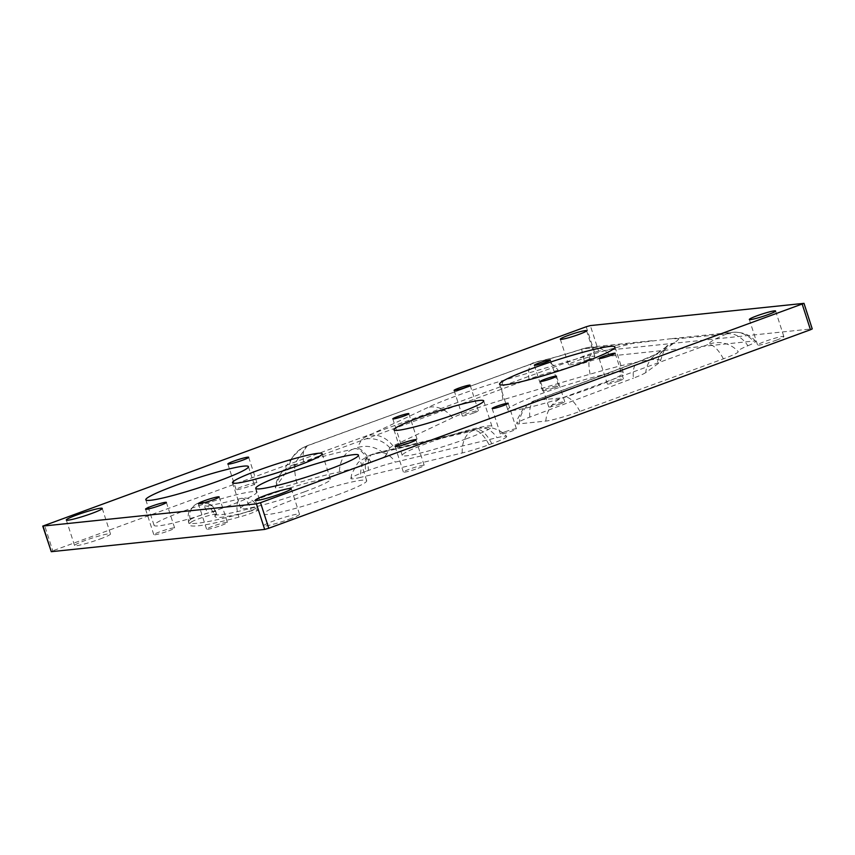 <?xml version="1.0" encoding="UTF-8"?>
<svg xmlns="http://www.w3.org/2000/svg" width="855" height="855" viewBox="0 0 855 855"><rect width="100%" height="100%" fill="white"/><g stroke="black" fill="none" stroke-linecap="round" stroke-linejoin="round"><path stroke-width="0.64" stroke-dasharray="4.28 3.21" d="M190.376 519.562A13.488 13.082 50.6 0 1 194.395 505.369L194.395 505.369A13.488 13.082 50.6 0 1 215.546 512.006L216.368 514.56A13.488 1.218 -17.9 0 0 216.614 514.197A13.488 1.218 -17.9 0 0 208.203 515.725A13.488 1.218 -17.9 0 0 191.199 522.116L190.376 519.562A101.114 9.17 -17.9 0 0 188.56 522.309A101.114 9.17 -17.9 0 0 238.15 514.571L238.973 517.136A13.488 1.218 -17.9 0 0 250.59 513.46A13.488 1.218 -17.9 0 0 257.248 510.606A13.488 1.218 -17.9 0 0 258.018 509.879A13.488 1.218 -17.9 0 0 251.413 510.905L250.579 508.351A13.488 6.84 75.2 0 0 240.918 498.433L240.918 498.433A13.488 6.84 75.2 0 0 240.244 498.689A13.488 6.84 75.2 0 0 238.15 514.571A13.488 1.218 -17.9 0 0 249.767 510.895A13.488 1.218 -17.9 0 0 256.415 508.052A13.488 1.218 -17.9 0 0 257.195 507.314A13.488 1.218 -17.9 0 0 256.008 507.197A13.488 1.218 -17.9 0 0 250.579 508.351A74.15 6.722 162.1 0 1 214.22 514.026A74.15 6.722 162.1 0 1 215.546 512.006A13.488 1.218 -17.9 0 0 215.791 511.643A13.488 1.218 -17.9 0 0 214.605 511.514A13.488 1.218 -17.9 0 0 207.38 513.171A13.488 1.218 -17.9 0 0 197.558 516.345A13.488 1.218 -17.9 0 0 190.376 519.562M560.132 403.977A8.422 0.759 -17.9 0 0 564.77 401.743A8.422 0.759 -17.9 0 0 553.388 404.682A8.422 0.759 -17.9 0 0 548.739 406.916A8.422 0.759 -17.9 0 0 560.132 403.977M473.734 412.997A8.422 0.759 -17.9 0 0 478.383 410.763A8.422 0.759 -17.9 0 0 466.99 413.702A8.422 0.759 -17.9 0 0 462.352 415.936A8.422 0.759 -17.9 0 0 473.734 412.997M405.698 442.185A8.422 0.759 162.1 0 1 417.09 439.246A8.422 0.759 162.1 0 1 412.452 441.479A8.422 0.759 162.1 0 1 401.059 444.418A8.422 0.759 162.1 0 1 405.698 442.185M505.049 431.807A8.422 0.759 162.1 0 1 516.441 428.868A8.422 0.759 162.1 0 1 511.792 431.102A8.422 0.759 162.1 0 1 500.41 434.051A8.422 0.759 162.1 0 1 505.049 431.807M618.774 381.074A8.422 0.759 -17.9 0 0 623.423 378.84A8.422 0.759 -17.9 0 0 612.03 381.779A8.422 0.759 -17.9 0 0 607.381 384.013A8.422 0.759 -17.9 0 0 618.774 381.074M553.987 387.839A8.422 0.759 -17.9 0 0 558.625 385.605A8.422 0.759 -17.9 0 0 547.232 388.544A8.422 0.759 -17.9 0 0 542.594 390.778A8.422 0.759 -17.9 0 0 553.987 387.839M168.617 530.891A10.944 0.994 -17.9 0 0 174.644 527.984A10.944 0.994 -17.9 0 0 159.842 531.799A10.944 0.994 -17.9 0 0 153.815 534.706A10.944 0.994 -17.9 0 0 168.617 530.891M250.91 485.736A10.944 0.994 -17.9 0 0 256.938 482.829A10.944 0.994 -17.9 0 0 242.136 486.645A10.944 0.994 -17.9 0 0 236.108 489.552A10.944 0.994 -17.9 0 0 250.91 485.736M418.18 468.273A10.944 0.994 -17.9 0 0 424.208 465.366A10.944 0.994 -17.9 0 0 409.406 469.181A10.944 0.994 -17.9 0 0 403.378 472.088A10.944 0.994 -17.9 0 0 418.18 468.273M221.392 525.376A10.944 0.994 -17.9 0 0 227.43 522.469A10.944 0.994 -17.9 0 0 212.628 526.295A10.944 0.994 -17.9 0 0 206.589 529.202A10.944 0.994 -17.9 0 0 221.392 525.376M589.822 388.672A60.641 5.493 -17.9 0 0 623.252 372.566A60.641 5.493 -17.9 0 0 541.247 393.738A60.641 5.493 -17.9 0 0 507.827 409.844A60.641 5.493 -17.9 0 0 589.822 388.672M465.996 438.936A47.164 4.275 -17.9 0 0 491.988 426.421A47.164 4.275 -17.9 0 0 428.216 442.879A47.164 4.275 -17.9 0 0 402.224 455.405A47.164 4.275 -17.9 0 0 465.996 438.936M304.498 491.817A47.164 4.275 -17.9 0 0 330.479 479.292A47.164 4.275 -17.9 0 0 266.717 495.761A47.164 4.275 -17.9 0 0 240.725 508.276A47.164 4.275 -17.9 0 0 304.498 491.817M336.998 495.024A53.929 4.884 -17.9 0 0 366.72 480.702A53.929 4.884 -17.9 0 0 293.799 499.534A53.929 4.884 -17.9 0 0 264.077 513.855A53.929 4.884 -17.9 0 0 336.998 495.024M226.97 506.513A53.929 4.884 -17.9 0 0 256.692 492.191A53.929 4.884 -17.9 0 0 183.782 511.023A53.929 4.884 -17.9 0 0 154.06 525.344A53.929 4.884 -17.9 0 0 226.97 506.513M587.225 359.944A13.808 1.25 -17.9 0 0 594.834 356.279A13.808 1.25 -17.9 0 0 576.163 361.099A13.808 1.25 -17.9 0 0 568.554 364.764A13.808 1.25 -17.9 0 0 587.225 359.944M776.244 340.215A13.808 1.25 -17.9 0 0 783.853 336.549A13.808 1.25 -17.9 0 0 765.193 341.369A13.808 1.25 -17.9 0 0 757.583 345.035A13.808 1.25 -17.9 0 0 776.244 340.215M289.118 519.241A18.874 1.71 -17.9 0 0 299.517 514.229A18.874 1.71 -17.9 0 0 273.995 520.823A18.874 1.71 -17.9 0 0 263.596 525.836A18.874 1.71 -17.9 0 0 289.118 519.241M100.088 538.981A18.874 1.71 -17.9 0 0 110.498 533.969A18.874 1.71 -17.9 0 0 84.976 540.552A18.874 1.71 -17.9 0 0 74.577 545.565A18.874 1.71 -17.9 0 0 100.088 538.981M238.973 517.136A101.114 9.17 162.1 0 1 189.382 524.863A101.114 9.17 162.1 0 1 191.199 522.116M216.368 514.56A74.15 6.722 -17.9 0 0 215.043 516.58A74.15 6.722 -17.9 0 0 251.413 510.905M370.685 455.031L477.4 428.889L471.949 431.091L370.685 455.031A26.965 10.581 -110.1 0 0 369.67 455.277A26.965 10.581 -110.1 0 0 365.748 471.404L368.516 470.389A26.965 2.447 -17.9 0 1 395.32 462.127L497.012 437.685A26.965 2.447 -17.9 0 1 506.62 436.445C505.572 435.195 501.564 430.482 492.298 428.013L488.173 427.415L479.345 428.227A26.965 17.346 -103.5 0 1 497.012 437.685M365.748 471.404A26.965 2.447 -17.9 0 0 350.871 478.469A26.965 2.447 -17.9 0 0 360.543 477.4A26.965 17.346 -103.5 0 1 370.258 455.533M506.62 436.445A26.965 2.447 -17.9 0 1 491.817 443.692L489.039 444.707A26.965 2.447 -17.9 0 1 462.234 452.968L360.543 477.4M663.64 350.497L674.339 342.77A124.424 11.275 -17.9 0 0 678.891 338.601L726.547 333.974A59.134 5.354 -17.9 0 0 709.746 343.934L562.205 397.917L536.427 400.14L640.021 361.152A51.674 4.681 -17.9 0 0 663.64 350.497A26.965 25.864 -125.8 0 0 656.106 354.184A26.965 25.864 -125.8 0 0 645.76 372.566L656.576 364.754A99.704 9.042 -17.9 0 0 660.455 360.928A99.704 9.042 -17.9 0 0 590.1 374.18L502.997 399.723A48.404 4.382 -17.9 0 0 452.552 417.785L392.979 445.925A20.221 1.838 -17.9 0 0 389.859 447.86L385.872 455.555A26.965 26.74 -152.6 0 0 357.443 447.593L352.388 449.399A98.87 8.956 -17.9 0 0 295.659 464.361L293.863 464.703L307.244 445.947L308.484 445.38L536.363 362.039A59.134 5.354 -17.9 0 0 582.223 349.032L632.486 343.454A124.424 11.275 -17.9 0 0 591.243 354.622L504.129 380.165A73.113 6.626 -17.9 0 0 427.938 407.461L368.366 435.59A44.941 4.072 -17.9 0 0 361.419 439.898L357.443 447.593M645.76 372.566A26.965 2.447 162.1 0 1 633.437 378.124A26.965 12.483 69.4 0 1 638.781 361.473A26.965 12.483 69.4 0 1 640.021 361.152M726.547 333.974A26.965 18.137 67.4 0 1 747.89 345.741A34.414 3.121 -17.9 0 0 738.036 351.48A34.414 3.121 -17.9 0 0 738.111 351.544A26.965 2.447 -17.9 0 1 738.175 351.597A26.965 2.447 -17.9 0 1 723.362 358.844L579.904 411.415A26.965 2.447 -17.9 0 1 545.821 421.077L519.145 423.856A26.965 2.447 -17.9 0 1 516.762 423.514A26.965 2.447 -17.9 0 1 529.844 417.112L633.437 378.124M747.89 345.741A26.965 2.447 -17.9 0 0 755.617 341.252A26.965 2.447 -17.9 0 0 753.298 341.092L610.673 355.979A26.965 2.447 -17.9 0 0 584.884 362.766A34.414 3.121 -17.9 0 1 558.197 370.322A26.965 2.447 -17.9 0 0 528.978 379.139L303.536 461.743A26.965 2.447 -17.9 0 0 288.776 468.561L275.385 487.318A26.965 2.447 -17.9 0 0 275.278 487.553A26.965 2.447 -17.9 0 0 296.856 483.214A74.15 6.722 -17.9 0 1 339.414 471.992A26.965 2.447 -17.9 0 0 369.777 462.94A26.965 10.581 -110.1 0 0 354.932 448.64M385.872 455.555A26.965 2.447 -17.9 0 1 371.049 462.47L369.777 462.94M803.711 303.311L811.961 328.865L598.575 351.138L590.324 325.584M51.001 551.657L52.786 550.802L44.535 525.248M586.231 326.749L594.492 352.303L52.786 550.802M594.492 352.303L598.575 351.138M674.339 342.77L666.847 346.435L659.761 354.398L656.576 364.754M678.891 338.601L670.181 338.815L632.486 343.454M373.464 454.016A26.965 10.581 -110.1 0 0 372.438 454.251A26.965 10.581 -110.1 0 0 368.516 470.389M462.234 452.968A26.965 17.346 -103.5 0 1 471.949 431.091M375.698 453.332A26.965 17.346 -103.5 0 1 377.654 452.669A26.965 17.346 -103.5 0 1 395.32 462.127M489.039 444.707A26.965 10.581 -110.1 0 0 474.194 430.407M477.4 428.889A26.965 17.346 -103.5 0 1 479.345 428.227L377.654 452.669L369.67 455.277L359.656 461.134L357.614 463.186L351.779 473.766L350.871 478.469M491.817 443.692A26.965 10.581 -110.1 0 0 476.962 429.392M352.388 449.399A26.965 20.969 78.6 0 0 339.414 471.992M295.659 464.361A26.965 5.055 73.1 0 0 296.856 483.214M371.049 462.47A26.965 10.581 -110.1 0 0 356.204 448.17M293.863 464.703A26.965 26.655 -144.5 0 0 275.385 487.318M307.244 445.947A26.965 26.655 -144.5 0 0 288.776 468.561M389.859 447.86A26.965 26.74 -152.6 0 0 361.419 439.898M308.484 445.38A26.965 10.581 -110.1 0 0 307.458 445.615A26.965 10.581 -110.1 0 0 303.536 461.743M392.979 445.925A26.965 22.006 -115.3 0 0 368.366 435.59M533.926 362.766A26.965 10.581 -110.1 0 0 532.9 363.001A26.965 10.581 -110.1 0 0 528.978 379.139M452.552 417.785A26.965 22.006 -115.3 0 0 427.938 407.461M536.363 362.039A26.965 19.804 -102.2 0 1 538.896 361.238A26.965 19.804 -102.2 0 1 558.197 370.322M502.997 399.723A26.965 7.706 -106.3 0 1 504.129 380.165M582.223 349.032A26.965 1.828 -108.3 0 0 582.031 348.979A26.965 1.828 -108.3 0 0 584.884 362.766M590.1 374.18A26.965 7.706 -106.3 0 1 591.243 354.622M529.844 417.112A26.965 12.483 69.4 0 1 535.187 400.461A26.965 12.483 69.4 0 1 536.427 400.14M584.371 348.477A26.965 24.677 -96 0 1 589.832 347.205A26.965 24.677 -96 0 1 610.673 355.979M519.145 423.856A26.965 24.677 -96 0 1 535.54 400.706M726.996 333.578A26.965 24.677 -96 0 1 732.446 332.317A26.965 24.677 -96 0 1 753.298 341.092M545.821 421.077A26.965 24.677 -96 0 1 562.205 397.917M579.904 411.415A26.965 10.581 -110.1 0 0 565.059 397.115M709.746 343.934A26.965 26.794 -54.9 0 1 738.111 351.544M723.362 358.844A26.965 10.581 -110.1 0 0 708.506 344.544M198.83 503.007A13.488 4.991 -105.8 0 1 199.279 502.815A13.488 4.991 -105.8 0 1 207.38 513.171M216.614 514.197L215.791 511.643A13.488 13.488 0 0 0 194.395 505.369L189.821 510.649C188.228 511.953 187.801 515.843 188.56 522.309L189.382 524.863M564.77 401.743L556.52 376.189M478.383 410.763L470.132 385.21M408.84 413.692L417.09 439.246M508.191 403.314L516.441 428.868M623.423 378.84L615.162 353.286M558.625 385.605L550.374 360.041M166.394 502.43L174.644 527.984M248.687 457.275L256.938 482.829M415.958 439.812L424.208 465.366M219.169 496.915L227.43 522.469M614.991 347.012L623.252 372.566M483.727 400.867L491.988 426.421M322.228 453.738L330.479 479.292M358.469 455.149L366.72 480.702M248.442 466.638L256.692 492.191M586.583 330.725L594.834 356.279M775.603 310.985L783.853 336.549M291.266 488.675L299.517 514.229M102.247 508.415L110.498 533.969M66.316 520.011L74.577 545.565M255.346 500.282L263.596 525.836M749.333 319.481L757.583 345.035M560.303 339.211L568.554 364.764M145.799 499.79L154.06 525.344M255.827 488.301L264.077 513.855M232.475 482.722L240.725 508.276M393.973 429.851L402.224 455.405M499.577 384.29L507.827 409.844M198.339 503.648L206.589 529.202M395.117 446.534L403.378 472.088M227.847 463.998L236.108 489.552M145.553 509.153L153.815 534.706M542.594 390.778L534.343 365.224M607.381 384.013L599.131 358.459M492.149 408.498L500.41 434.051M392.808 418.865L401.059 444.418M258.018 509.879L257.195 507.314A13.488 13.488 0 0 0 240.918 498.433C227.377 501.992 217.106 504.268 210.084 505.252L204.901 505.722C205.531 506.823 208.449 503.424 214.22 514.026L215.043 516.58M462.352 415.936L454.091 390.382M548.739 406.916L540.488 381.362M652.098 340.707L589.832 347.205L582.031 348.979C564.856 354.601 550.481 358.683 538.896 361.238L307.458 445.615L301.751 448.287L293.554 455.833L280.173 474.589L275.278 487.553M666.847 346.435L656.106 354.184L638.781 361.473L535.187 400.461C532.601 401.262 529.726 402.876 526.573 405.291L523.549 408.177L517.649 418.886L516.762 423.514M660.455 360.928C663.865 349.994 666.387 344.886 668.033 345.612L667.648 345.88M755.617 341.252C749.931 334.722 742.204 331.74 732.446 332.317L670.181 338.815"/><path stroke-width="1.28" d="M551.881 378.423A8.422 0.759 -17.9 0 0 556.52 376.189A8.422 0.759 -17.9 0 0 545.127 379.128A8.422 0.759 -17.9 0 0 540.488 381.362A8.422 0.759 -17.9 0 0 551.881 378.423M465.483 387.443A8.422 0.759 -17.9 0 0 470.132 385.21A8.422 0.759 -17.9 0 0 458.74 388.149A8.422 0.759 -17.9 0 0 454.091 390.382A8.422 0.759 -17.9 0 0 465.483 387.443M397.447 416.631A8.422 0.759 162.1 0 1 408.84 413.692A8.422 0.759 162.1 0 1 404.191 415.925A8.422 0.759 162.1 0 1 392.808 418.865A8.422 0.759 162.1 0 1 397.447 416.631M496.798 406.253A8.422 0.759 162.1 0 1 508.191 403.314A8.422 0.759 162.1 0 1 503.542 405.548A8.422 0.759 162.1 0 1 492.149 408.498A8.422 0.759 162.1 0 1 496.798 406.253M610.523 355.52A8.422 0.759 -17.9 0 0 615.162 353.286A8.422 0.759 -17.9 0 0 603.78 356.225A8.422 0.759 -17.9 0 0 599.131 358.459A8.422 0.759 -17.9 0 0 610.523 355.52M545.725 362.285A8.422 0.759 -17.9 0 0 550.374 360.041A8.422 0.759 -17.9 0 0 538.981 362.99A8.422 0.759 -17.9 0 0 534.343 365.224A8.422 0.759 -17.9 0 0 545.725 362.285M160.355 505.337A10.944 0.994 -17.9 0 0 166.394 502.43A10.944 0.994 -17.9 0 0 151.592 506.246A10.944 0.994 -17.9 0 0 145.553 509.153A10.944 0.994 -17.9 0 0 160.355 505.337M242.649 460.182A10.944 0.994 -17.9 0 0 248.687 457.275A10.944 0.994 -17.9 0 0 233.885 461.091A10.944 0.994 -17.9 0 0 227.847 463.998A10.944 0.994 -17.9 0 0 242.649 460.182M409.919 442.719A10.944 0.994 -17.9 0 0 415.958 439.812A10.944 0.994 -17.9 0 0 401.155 443.627A10.944 0.994 -17.9 0 0 395.117 446.534A10.944 0.994 -17.9 0 0 409.919 442.719M213.141 499.822A10.944 0.994 -17.9 0 0 219.169 496.915A10.944 0.994 -17.9 0 0 204.366 500.741A10.944 0.994 -17.9 0 0 198.339 503.648A10.944 0.994 -17.9 0 0 213.141 499.822M581.571 363.119A60.641 5.493 -17.9 0 0 614.991 347.012A60.641 5.493 -17.9 0 0 532.996 368.184A60.641 5.493 -17.9 0 0 499.577 384.29A60.641 5.493 -17.9 0 0 581.571 363.119M457.735 413.382A47.164 4.275 -17.9 0 0 483.727 400.867A47.164 4.275 -17.9 0 0 419.965 417.326A47.164 4.275 -17.9 0 0 393.973 429.851A47.164 4.275 -17.9 0 0 457.735 413.382M296.236 466.264A47.164 4.275 -17.9 0 0 322.228 453.738A47.164 4.275 -17.9 0 0 258.467 470.207A47.164 4.275 -17.9 0 0 232.475 482.722A47.164 4.275 -17.9 0 0 296.236 466.264M328.748 469.47A53.929 4.884 -17.9 0 0 358.469 455.149A53.929 4.884 -17.9 0 0 285.549 473.98A53.929 4.884 -17.9 0 0 255.827 488.301A53.929 4.884 -17.9 0 0 328.748 469.47M218.72 480.959A53.929 4.884 -17.9 0 0 248.442 466.638A53.929 4.884 -17.9 0 0 175.521 485.469A53.929 4.884 -17.9 0 0 145.799 499.79A53.929 4.884 -17.9 0 0 218.72 480.959M578.974 334.391A13.808 1.25 -17.9 0 0 586.583 330.725A13.808 1.25 -17.9 0 0 567.912 335.545A13.808 1.25 -17.9 0 0 560.303 339.211A13.808 1.25 -17.9 0 0 578.974 334.391M767.993 314.651A13.808 1.25 -17.9 0 0 775.603 310.985A13.808 1.25 -17.9 0 0 756.942 315.816A13.808 1.25 -17.9 0 0 749.333 319.481A13.808 1.25 -17.9 0 0 767.993 314.651M280.868 493.688A18.874 1.71 -17.9 0 0 291.266 488.675A18.874 1.71 -17.9 0 0 265.745 495.269A18.874 1.71 -17.9 0 0 255.346 500.282A18.874 1.71 -17.9 0 0 280.868 493.688M91.838 513.428A18.874 1.71 -17.9 0 0 102.247 508.415A18.874 1.71 -17.9 0 0 76.726 514.999A18.874 1.71 -17.9 0 0 66.316 520.011A18.874 1.71 -17.9 0 0 91.838 513.428M260.508 502.697L803.999 303.343L590.324 325.584L586.231 326.749L42.75 526.103L256.425 503.862L260.508 502.697L268.769 528.251L810.465 329.752L802.214 304.198M803.999 303.343L812.25 328.897L810.465 329.752M268.769 528.251L264.676 529.416L256.425 503.862M43.039 526.135L51.289 551.689L264.676 529.416M51.289 551.689L42.75 526.103"/></g></svg>
